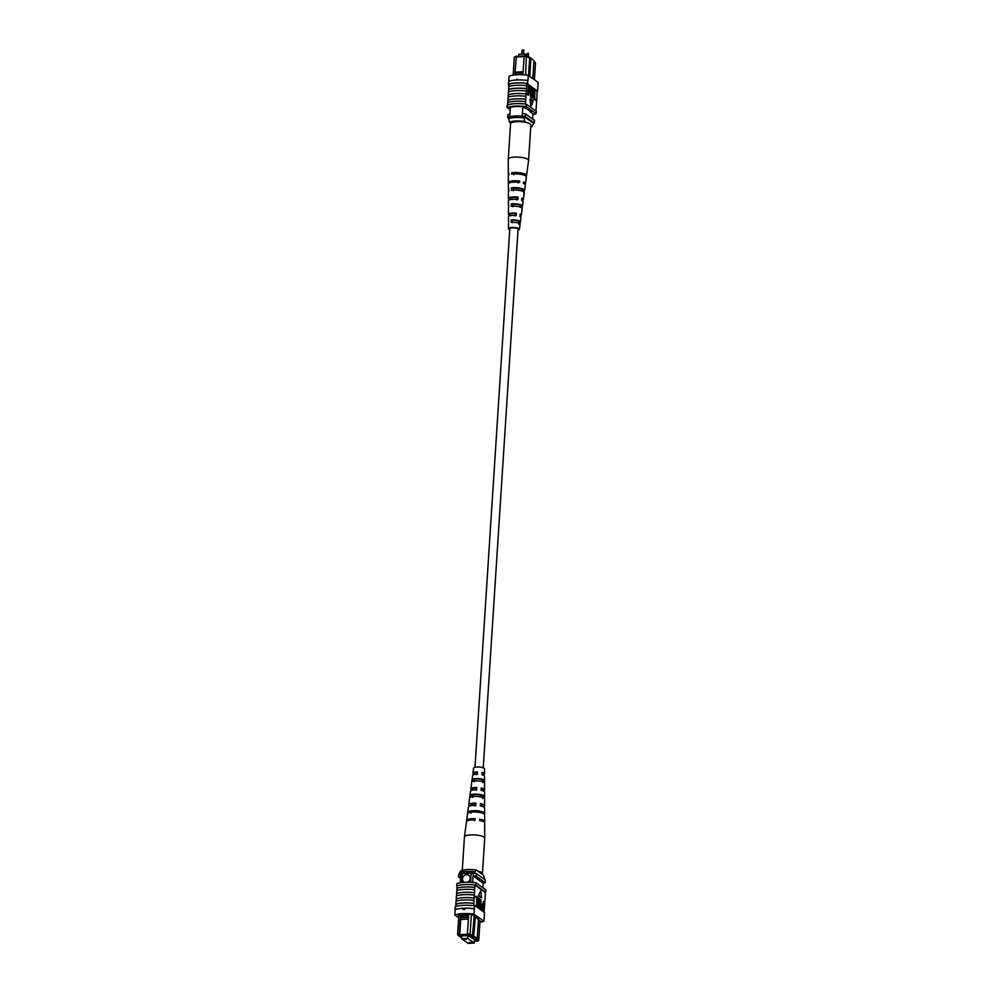 <?xml version="1.0" encoding="UTF-8"?>
<svg xmlns="http://www.w3.org/2000/svg" width="993" height="993" viewBox="0 0 993 993"><rect width="100%" height="100%" fill="white"/><g stroke="black" fill="none" stroke-linecap="round" stroke-linejoin="round"><path stroke-width="1.49" d="M483.243 767.788L518.073 229.209A4.133 1.092 -176.3 0 0 512.4 227.831A4.133 1.092 -176.3 0 0 509.819 228.675L474.989 767.254M518.656 56.316L518.78 54.354L524.912 54.069L524.8 55.707M524.912 54.069L530.237 57.904M534.408 79.688L535.5 62.708L533.936 61.591M513.158 75.133L514.337 57.073L516.41 56.067L514.858 74.649L522.951 74.264L523.05 72.675L514.933 73.048L516.41 56.067M516.869 56.39L524.304 56.042M528.537 75.456L529.629 58.488L526.849 56.477L524.167 56.216L526.315 55.844L532.968 59.667L530.907 58.426L529.753 76.337M533.949 61.355L535.5 62.708M532.943 113.885L532.62 119.011M510.328 107.232L509.719 116.653M522.852 106.661L522.231 116.131M532.844 78.559L533.998 60.647M526.315 55.844L525.657 74.959M522.405 113.574A16.298 4.32 3.7 0 1 525.434 113.835L534.495 120.364L534.321 123.02A16.558 4.394 3.7 0 1 533.44 123.256M508.366 117.819L507.671 117.323A16.558 4.394 3.7 0 1 508.416 117.112M509.881 114.17A16.558 4.394 3.7 0 0 507.845 114.667L507.671 117.323M523.845 116.342A16.298 4.32 3.7 0 1 525.26 116.479L534.321 123.02M525.434 113.835L525.26 116.479M530.498 57.892L529.219 57.942M523.05 72.675L524.167 56.216M516 56.601L514.337 57.073M524.143 56.613L516.497 56.973M523.162 71.744L515.528 72.104M510.836 123.194L509.446 122.189L508.416 117A15.18 4.022 3.7 0 1 523.745 116.28L524.763 121.456A12.412 3.289 -176.3 0 0 509.446 122.189M526.166 122.462L524.763 121.456M530.709 127.104A12.412 3.289 -176.3 0 0 531.963 126.645L533.539 123.331L523.745 116.28M531.963 126.645L530.796 125.801M508.317 118.601A15.18 4.022 3.7 0 1 523.646 117.869M517.663 79.353L516.981 80.048L516.385 79.415L517.663 79.353L516.385 79.415M508.863 86.49L508.975 84.765A16.558 4.394 3.7 0 0 508.528 84.926L508.565 84.405A16.558 4.394 3.7 0 1 527.717 83.499L527.693 84.02A16.558 4.394 -176.3 0 0 526.849 83.908L526.625 85.696A16.807 4.456 -176.3 0 0 516.546 85.299A16.807 4.456 -176.3 0 0 508.739 86.54L508.664 89.544A16.558 4.394 3.7 0 1 516.447 88.278A16.558 4.394 3.7 0 1 526.551 88.687L526.278 90.996A16.807 4.456 -176.3 0 0 516.199 90.599A16.807 4.456 -176.3 0 0 508.404 91.852L508.317 94.844A16.558 4.394 3.7 0 1 516.099 93.59A16.558 4.394 3.7 0 1 526.203 94L525.93 96.309A16.807 4.456 -176.3 0 0 515.851 95.911A16.807 4.456 -176.3 0 0 508.056 97.153L507.833 102.428M507.982 100.156A16.558 4.394 3.7 0 1 515.752 98.903A16.558 4.394 3.7 0 1 525.856 99.312L525.595 101.621A16.807 4.456 -176.3 0 0 515.516 101.224A16.807 4.456 -176.3 0 0 507.708 102.465L507.671 104.935A16.558 4.394 -176.3 0 0 507.224 105.109L507.075 107.505A16.558 4.394 3.7 0 1 526.228 106.599L536.121 113.711A16.558 4.394 3.7 0 1 532.906 114.605M525.595 101.621L525.434 104.017A16.807 4.456 -176.3 0 0 515.355 103.607A16.807 4.456 -176.3 0 0 507.56 104.861M525.93 96.309L525.744 99.226A16.807 4.456 -176.3 0 0 515.665 98.828A16.807 4.456 -176.3 0 0 507.87 100.082M527.817 80.495A16.807 4.456 -176.3 0 0 516.881 79.986A16.807 4.456 -176.3 0 0 508.627 81.401L508.441 84.318A16.807 4.456 -176.3 0 1 516.695 82.903A16.807 4.456 -176.3 0 1 527.618 83.412L527.817 80.495L527.618 83.412M526.625 85.696L526.427 88.613A16.807 4.456 -176.3 0 0 516.348 88.216A16.807 4.456 -176.3 0 0 508.553 89.457M526.278 90.996L526.091 93.925A16.807 4.456 -176.3 0 0 516.012 93.528A16.807 4.456 -176.3 0 0 508.205 94.769M508.764 81.339L509.099 76.163A16.558 4.394 3.7 0 1 528.251 75.257L538.144 82.382L537.809 87.694L537.585 91.145L527.693 84.02M526.849 83.908L537.139 91.319A16.558 4.394 -176.3 0 0 537.585 91.145M537.139 91.319L536.94 96.184A16.807 4.456 3.7 0 1 536.816 96.222M535.761 100.256L534.358 99.25L534.954 89.953L534.706 98.357L535.761 100.256L533.737 99.027M533.824 97.724L534.321 89.978L534.954 89.953M534.023 99.015L532.62 97.997L533.502 88.911L532.98 97.115L534.023 99.015L531.987 98.034L532.099 96.346M530.696 96.085L531.838 88.191L532.757 88.365L531.28 97.165L530.647 97.19L530.101 91.604M530.374 87.247L531.305 87.322L531.528 96.135M528.636 95.129L527.717 94.956L528.326 85.671L530.212 86.726L530.473 89.544L529.455 91.803L528.884 91.393L528.363 94.931L528.959 85.634M529.914 98.977L530.833 105.655L531.466 105.63L533.129 100.802L529.914 98.977M536.94 96.184L536.257 106.797A16.807 4.456 3.7 0 1 536.133 106.847M525.434 104.017L525.545 104.091A16.558 4.394 3.7 0 1 526.389 104.203L526.228 106.599M536.257 106.797L535.972 111.117M508.317 94.844L508.18 97.115M508.664 89.544L508.515 91.803M537.61 90.611L537.809 87.694M528.251 75.257L527.916 80.57M526.389 104.203L536.282 111.328L536.121 113.711M525.545 104.091A16.558 4.394 -176.3 0 0 507.671 104.935M510.166 109.727L507.075 107.505M510.328 107.393L510.166 107.269A16.558 4.394 3.7 0 1 522.939 106.673L531.454 111.824L530.175 111.886L533.03 113.947A16.558 4.394 3.7 0 1 532.943 113.959M530.237 110.943L530.175 111.886M517.08 79.912L518.358 79.862M529.542 90.723L530.188 89.395L529.17 86.925L528.959 90.301L529.741 90.797M528.363 94.931L527.717 94.956M528.909 90.76L529.753 87.347M530.188 89.395L529.554 89.42M531.329 96.06L532.471 88.166M530.883 97.277L531.528 97.252L531.019 87.123M532.62 97.997L531.987 98.034M534.358 99.25L533.713 99.275M530.547 98.952L531.466 105.63M530.845 125.068A10.166 2.694 -176.3 0 0 526.501 122.549A10.166 2.694 -176.3 0 0 516.087 121.729A10.166 2.694 -176.3 0 0 510.563 123.765L508.267 159.165A10.166 2.694 -176.3 0 0 508.267 159.215A10.166 2.694 -176.3 0 1 510.092 157.775A10.166 2.694 -176.3 0 1 524.217 157.949A10.166 2.694 -176.3 0 1 528.561 160.481L530.845 125.068M526.091 176.27A9.136 2.42 -176.3 0 0 526.538 175.624L528.549 160.531A10.166 2.694 -176.3 0 0 528.561 160.481M509.533 215.903L510.476 215.667M510.501 215.109A4.891 1.303 3.7 0 1 509.98 214.476A4.891 1.303 3.7 0 1 510.849 213.805A4.891 1.303 3.7 0 1 515.429 213.532L516.385 213.222A6.43 1.701 3.7 0 0 509.595 213.495A6.43 1.701 3.7 0 0 508.441 214.401L508.428 207.624A6.889 1.825 3.7 0 1 508.677 207.152L508.689 204.757A7.05 1.874 -176.3 0 0 508.416 205.266A7.05 1.874 -176.3 0 0 508.677 205.787M510.303 199.655L511.159 199.382A5.474 1.452 3.7 0 1 510.427 198.6A5.474 1.452 3.7 0 1 511.407 197.83A5.474 1.452 3.7 0 1 516.819 197.557L518.061 197.16A7.51 1.986 3.7 0 0 509.744 197.421A7.51 1.986 3.7 0 0 508.391 198.488L508.379 191.711A7.969 2.11 3.7 0 1 508.776 191.078L508.788 188.682A8.13 2.16 -176.3 0 0 508.366 189.353A8.13 2.16 -176.3 0 0 508.776 190.048M510.973 182.451A6.045 1.601 3.7 0 1 511.966 181.868A6.045 1.601 3.7 0 1 518.197 181.595L519.736 181.098A8.577 2.271 3.7 0 0 509.881 181.359A8.577 2.271 3.7 0 0 508.342 182.575L508.329 175.798A9.036 2.396 3.7 0 1 508.888 175.004L508.888 173.638A9.136 2.42 -176.3 0 0 508.317 174.445A9.136 2.42 -176.3 0 0 508.689 175.153M518.048 229.594A4.382 1.167 -176.3 0 0 518.321 229.246A4.382 1.167 -176.3 0 0 515.305 227.918A4.382 1.167 -176.3 0 0 510.352 228.067A4.382 1.167 -176.3 0 0 509.57 228.675A4.382 1.167 -176.3 0 0 509.794 229.06M509.757 229.631A5.462 1.452 3.7 0 1 508.49 228.626L508.478 223.537A5.809 1.539 3.7 0 1 508.59 223.239L508.602 220.843A5.97 1.589 -176.3 0 0 508.466 221.166A5.97 1.589 -176.3 0 0 508.602 221.513M508.49 228.626A5.462 1.452 3.7 0 1 509.471 227.844A5.462 1.452 3.7 0 1 515.665 227.67A5.462 1.452 3.7 0 1 519.401 229.321A5.462 1.452 3.7 0 1 518.42 230.053A5.462 1.452 3.7 0 1 518.011 230.165M516.385 213.222L516.137 215.605A6.268 1.663 -176.3 0 0 509.57 215.878A6.268 1.663 -176.3 0 0 508.453 216.772L508.466 221.166M509.546 215.419A6.43 1.701 3.7 0 1 508.441 214.401M518.061 197.16L517.812 199.556A7.348 1.949 -176.3 0 0 509.719 199.816A7.348 1.949 -176.3 0 0 508.404 200.859L508.416 205.266M509.881 199.767A7.51 1.986 3.7 0 1 508.391 198.488M519.736 181.098L519.587 182.476A8.49 2.247 -176.3 0 0 509.868 182.724A8.49 2.247 -176.3 0 0 508.354 183.928L508.366 189.353M508.739 183.283A8.577 2.271 3.7 0 1 508.342 182.575M521.921 208.927L522.206 206.606A7.05 1.874 -176.3 0 0 522.479 206.172L523.063 201.802A7.348 1.949 -176.3 0 0 521.61 200.487L521.859 198.091A7.51 1.986 3.7 0 1 523.373 199.456A7.51 1.986 3.7 0 1 522.033 200.449A7.51 1.986 3.7 0 1 521.735 200.536M519.947 224.542L520.245 222.221A5.97 1.589 -176.3 0 0 520.382 221.948L520.965 217.579A6.268 1.663 -176.3 0 0 519.922 216.536L520.183 214.153A6.43 1.701 3.7 0 1 521.275 215.233A6.43 1.701 3.7 0 1 520.121 216.077A6.43 1.701 3.7 0 1 519.972 216.126M523.87 193.312L524.155 190.979A8.13 2.16 -176.3 0 0 524.577 190.395L525.297 185.021A8.49 2.247 -176.3 0 0 523.373 183.395L523.522 182.029A8.577 2.271 3.7 0 1 525.471 183.68A8.577 2.271 3.7 0 1 524.999 184.326M526.538 175.624A9.136 2.42 -176.3 0 0 521.387 173.043A9.136 2.42 -176.3 0 0 511.494 172.794L511.482 174.16A9.036 2.396 3.7 0 1 521.263 174.42A9.036 2.396 3.7 0 1 526.364 176.965L525.471 183.68M524.577 190.395A8.13 2.16 -176.3 0 0 520.109 188.124A8.13 2.16 -176.3 0 0 511.383 187.838L511.37 190.234A7.969 2.11 3.7 0 1 519.898 190.519A7.969 2.11 3.7 0 1 524.267 192.741L523.373 199.456M522.479 206.172A7.05 1.874 -176.3 0 0 518.743 204.223A7.05 1.874 -176.3 0 0 511.283 203.925L511.271 206.321A6.889 1.825 3.7 0 1 518.532 206.618A6.889 1.825 3.7 0 1 522.169 208.518L521.275 215.233M520.382 221.948A5.97 1.589 -176.3 0 0 517.378 220.322A5.97 1.589 -176.3 0 0 511.209 219.999L511.196 222.395A5.809 1.539 3.7 0 1 517.167 222.73A5.809 1.539 3.7 0 1 520.071 224.294L519.401 229.321M518.085 182.96L518.197 181.595M516.608 199.941L516.819 197.557M515.218 215.903L515.429 213.532M523.596 174.991A6.343 1.676 -176.3 0 0 513.89 173.39L513.84 174.743M522.082 191.078L522.144 190.482A5.797 1.539 -176.3 0 0 522.256 190.222A5.797 1.539 -176.3 0 0 519.351 188.67A5.797 1.539 -176.3 0 0 513.406 188.335L513.331 190.718M520.506 207.165L520.605 206.209A5.226 1.39 -176.3 0 0 520.667 206.035A5.226 1.39 -176.3 0 0 518.147 204.657A5.226 1.39 -176.3 0 0 512.897 204.31L512.822 206.693M518.805 224.269L519.041 221.923A4.655 1.229 -176.3 0 0 519.066 221.836A4.655 1.229 -176.3 0 0 512.4 220.297L512.338 222.68M513.89 173.39L511.494 172.794M513.406 188.335L511.383 187.838M524.155 190.979L522.144 190.482M512.897 204.31L511.283 203.925M522.206 206.606L520.605 206.209M512.4 220.297L511.209 219.999M520.245 222.221L519.041 221.923M466.536 939.192L464.674 939.167L466.536 939.192M471.067 942.456L469.205 942.431L471.067 942.456M474.22 943.065L467.728 938.385L461.596 938.67L468.088 943.35L474.22 943.065L474.418 939.949M467.728 938.385L467.914 935.555M461.596 938.67L461.782 935.853M467.777 882.206A4.133 3.674 -54.2 0 0 468.77 875.342A4.133 3.674 -54.2 0 0 463.942 882.057A4.133 3.674 -54.2 0 0 464.352 882.305M468.783 875.342A4.133 3.674 -54.2 0 0 463.942 882.057M468.435 917.383L468.535 915.782L460.442 916.167L460.342 917.768L468.485 917.408L467.418 933.842L470.099 934.103L477.248 938.273L478.502 918.835M468.373 919.096L460.727 919.468L460.305 917.793L459.238 934.227L457.574 934.698L458.878 914.615M468.646 914.851L461 915.211L460.417 916.154L460.529 914.367M471.352 914.665L470.099 934.103L469.453 935.071L458.468 935.592L461.646 937.876M468.696 914.081L468.535 915.782M474.344 941.103L477.757 941.041L474.84 938.944L476.119 938.881L469.453 935.071M461.72 936.66L460.032 935.927L469.044 935.592M474.369 940.793L476.144 940.706L469.019 936.064M472.68 882.417L473.264 873.319A14.622 3.885 -176.3 0 0 471.166 873.17L462.229 873.604A14.622 3.885 -176.3 0 0 460.752 873.914A16.558 4.394 -176.3 0 0 458.716 874.399L458.543 877.055L460.467 878.433M470.583 882.28L471.166 873.17M461.646 882.566L462.229 873.604M460.181 882.802L460.752 873.914M482.908 887.742L483.194 883.249A16.298 4.32 -176.3 0 0 485.192 882.752L485.366 880.096L476.292 873.567A16.558 4.394 -176.3 0 0 473.264 873.319M475.411 916.601L473.649 937.107M474.157 916.229L472.37 937.169M476.466 938.695L478.75 940.346L480.004 920.896M485.192 882.752L476.131 876.223A16.558 4.394 -176.3 0 0 473.102 875.975L483.194 883.249M476.131 876.223L476.292 873.567M460.578 876.558A16.558 4.394 -176.3 0 0 458.543 877.055M467.728 934.897L467.418 933.842M460.727 919.468L459.747 934.599L467.529 934.227M459.238 934.227L459.548 935.282M460.007 935.617L459.747 934.599M461 915.211L461.062 914.305M477.757 941.041L478.75 940.346M476.119 938.881L477.248 938.273M457.574 934.698L458.468 935.592M476.355 870.042L474.89 871.767A15.18 4.022 -176.3 0 0 459.56 872.499L461.037 870.774A12.412 3.289 3.7 0 1 476.355 870.042L483.554 875.23L484.634 879.575M474.89 871.767L474.791 873.368A15.18 4.022 -176.3 0 0 459.461 874.088L459.573 874.163M459.56 872.499L459.461 874.088M479.917 922.261A16.558 4.394 -176.3 0 0 483.901 921.243L474.009 914.119A16.558 4.394 -176.3 0 0 454.856 915.025L455.191 909.725A16.558 4.394 3.7 0 1 463.421 908.285L464.016 908.93L462.738 908.992L463.421 908.285L464.016 908.93L462.738 908.992M463.433 909.489L464.712 909.427M484.05 912.195L484.944 900.254A16.807 4.456 3.7 0 1 484.82 900.303M484.944 900.254L485.292 894.954A16.807 4.456 3.7 0 1 485.167 894.991M485.292 894.954L485.329 892.484A16.558 4.394 -176.3 0 0 485.776 892.31L485.925 889.914L476.032 882.789A16.558 4.394 -176.3 0 0 456.879 883.696L456.718 886.091A16.558 4.394 3.7 0 1 457.041 885.967M483.901 921.243L484.373 916.018A16.807 4.456 3.7 0 1 484.236 916.067M484.373 916.018L484.472 912.48L474.58 905.368L474.356 908.818L474.542 905.889M455.39 906.659L455.415 906.274A16.558 4.394 -176.3 0 1 455.861 906.1L455.986 904.238A16.558 4.394 3.7 0 1 473.86 903.394L473.735 905.256A16.558 4.394 3.7 0 1 474.58 905.368M463.421 908.285A16.558 4.394 3.7 0 1 474.356 908.818L474.009 914.119M476.566 906.584L476.814 898.181L475.759 896.282L477.794 897.262L477.199 906.559L476.566 906.584M478.936 907.801L479.185 899.397L478.055 898.591L478.129 897.498L479.532 898.516L478.936 907.801L478.018 907.627L478.539 899.422L477.695 898.814M479.681 908.347L479.743 902.798L480.873 899.348L481.133 909.389L480.823 900.452L479.681 908.347L478.787 907.813M479.42 900.192L480.227 899.385M481.133 909.389L480.215 909.216L480.19 900.477M483.194 910.879L481.94 909.787L481.679 906.969L482.697 904.71L483.268 905.12L483.79 901.582L483.194 910.879L481.146 909.29M481.419 904.933L482.697 904.71M482.66 904.685L483.517 901.383M478.39 895.736L481.605 897.56L480.686 890.882L478.39 895.736L480.686 890.882M473.86 903.394L474.617 889.765A16.807 4.456 -176.3 0 0 456.743 890.622L456.668 893.613A16.558 4.394 3.7 0 1 474.542 892.769M474.617 889.765L474.927 884.986L485.329 892.484M474.095 897.995A16.807 4.456 -176.3 0 0 456.209 898.851L456.395 895.922A16.807 4.456 -176.3 0 1 474.282 895.078M456.519 895.885L456.668 893.613M456.867 890.572L457.016 888.313A16.558 4.394 3.7 0 1 474.89 887.457M474.778 887.382A16.807 4.456 -176.3 0 0 456.904 888.226L457.016 888.313M456.904 888.226L457.053 885.843A16.807 4.456 3.7 0 1 474.927 884.986M473.748 903.307A16.807 4.456 -176.3 0 0 455.874 904.151L455.986 904.238M455.874 904.151L456.06 901.234A16.807 4.456 -176.3 0 1 473.934 900.39M456.184 901.197L456.321 898.926A16.558 4.394 3.7 0 1 474.207 898.082M455.191 909.725L455.067 909.638A16.807 4.456 3.7 0 1 474.257 908.732M474.443 905.815A16.807 4.456 -176.3 0 0 455.253 906.721L455.067 909.638M474.431 892.695A16.807 4.456 -176.3 0 0 456.557 893.539M485.776 892.31L475.883 885.185A16.558 4.394 -176.3 0 0 475.051 885.073M475.883 885.185L476.032 882.789M484.435 913.014L484.249 915.943M478.465 919.394L474.853 916.204L470.707 914.205A16.558 4.394 -176.3 0 0 457.947 914.801L458.828 915.434M479.954 921.641A16.558 4.394 -176.3 0 0 480.811 921.479L478.44 919.766M454.856 915.025L458.667 917.78M482.25 905.802L482.983 909.588L483.206 906.212L482.412 905.703M481.94 909.787L481.295 909.811M482.375 909.141L482.164 905.951M483.206 906.212L482.561 906.237M480.848 909.191L480.215 909.216M479.991 899.298L480.873 899.348M479.396 908.148L478.763 908.173M479.185 899.397L478.539 899.422M478.651 907.602L478.018 907.627M477.199 906.559L477.447 898.144L475.684 897.374M476.33 897.337L476.392 896.257M477.447 898.144L476.814 898.181M476.913 906.348L476.28 906.386M479.023 895.698L481.605 897.56M462.291 870.302L464.439 836.938A10.166 2.694 3.7 0 1 464.451 836.888A10.166 2.694 3.7 0 1 464.637 836.478A10.166 2.694 3.7 0 1 476.553 835.063A10.166 2.694 3.7 0 1 484.733 838.204A10.166 2.694 3.7 0 1 484.733 838.253L482.437 873.654A10.166 2.694 3.7 0 1 482.25 874.125A10.166 2.694 3.7 0 1 482.164 874.225M477.757 871.06A10.166 2.694 3.7 0 1 482.437 873.654M476.23 790.316L476.367 787.983A5.139 1.365 -176.3 0 0 472.581 789.025A5.139 1.365 -176.3 0 0 473.599 789.944M474.48 820.702L474.555 819.362A6.293 1.663 -176.3 0 0 469.652 820.218M475.324 806.006L475.461 803.672A5.71 1.514 -176.3 0 0 470.98 804.839A5.71 1.514 -176.3 0 0 471.551 805.584M477.124 774.627L477.261 772.293A4.568 1.216 -176.3 0 0 474.17 773.224A4.568 1.216 -176.3 0 0 475.734 774.267L475.734 774.267M471.067 813.13L471.203 811.79A5.995 1.589 3.7 0 1 477.335 811.492A5.995 1.589 3.7 0 1 482.039 813.019L484.621 813.304L484.634 814.67A8.577 2.271 -176.3 0 0 477.757 812.187A8.577 2.271 -176.3 0 0 468.448 812.845L468.622 811.504A8.49 2.247 3.7 0 1 477.819 810.859A8.49 2.247 3.7 0 1 484.621 813.304M472.705 797.354L472.953 795.008A5.387 1.427 3.7 0 1 478.316 794.785A5.387 1.427 3.7 0 1 482.474 796.076L482.412 798.446M474.369 781.578L474.617 779.232A4.804 1.278 3.7 0 1 479.222 779.071A4.804 1.278 3.7 0 1 482.871 780.163L482.809 782.534M475.461 803.672L475.92 803.076A7.969 2.11 -176.3 0 0 468.733 804.678L470.521 791.247A7.05 1.874 3.7 0 1 476.615 789.82L476.727 787.511A6.889 1.825 -176.3 0 0 470.831 788.901A6.889 1.825 -176.3 0 0 472.283 790.18M464.451 836.888L466.462 821.794A9.136 2.42 3.7 0 1 475.051 819.97L475.113 818.642A9.036 2.396 -176.3 0 0 466.636 820.441A9.036 2.396 -176.3 0 0 466.909 821.137M466.636 820.441L468.423 807.024A8.13 2.16 3.7 0 1 475.808 805.385L475.92 803.076M468.733 804.678A7.969 2.11 -176.3 0 0 469.925 805.931M470.831 788.901L472.618 775.471A5.97 1.589 3.7 0 1 477.41 774.267L477.534 771.946A5.809 1.539 -176.3 0 0 472.929 773.125A5.809 1.539 -176.3 0 0 474.815 774.428M482.499 774.925A5.809 1.539 -176.3 0 0 484.522 773.87L484.51 768.793A5.462 1.452 -176.3 0 0 480.115 767.105A5.462 1.452 -176.3 0 0 473.599 768.085L472.929 773.125M478.564 796.609A7.51 1.986 -176.3 0 0 470.57 797.118L470.893 794.772A7.348 1.949 3.7 0 1 478.688 794.288A7.348 1.949 3.7 0 1 484.547 796.312L484.559 798.695A7.51 1.986 -176.3 0 0 478.564 796.609M479.383 781.032A6.43 1.701 -176.3 0 0 472.718 781.392L473.04 779.058A6.268 1.663 3.7 0 1 479.507 778.711A6.268 1.663 3.7 0 1 484.447 780.337L484.46 782.72A6.43 1.701 -176.3 0 0 479.383 781.032M484.311 822.266A9.036 2.396 -176.3 0 0 484.671 821.608A9.036 2.396 -176.3 0 0 479.582 819.151L479.507 820.466A9.136 2.42 3.7 0 1 484.683 822.974L484.733 838.204M483.281 806.8A7.969 2.11 -176.3 0 0 484.621 805.695A7.969 2.11 -176.3 0 0 480.389 803.573L480.264 805.894A8.13 2.16 3.7 0 1 484.634 808.066L484.671 821.608M482.97 790.875A6.889 1.825 -176.3 0 0 484.572 789.783A6.889 1.825 -176.3 0 0 481.195 788.008L481.071 790.329A7.05 1.874 3.7 0 1 484.584 792.153L484.621 805.695M484.522 773.87A5.809 1.539 -176.3 0 0 481.99 772.442L481.878 774.763A5.97 1.589 3.7 0 1 484.534 776.241L484.572 789.783M481.717 821A6.293 1.663 -176.3 0 0 479.532 819.995M481.717 806.242A5.71 1.514 -176.3 0 0 482.387 805.584A5.71 1.514 -176.3 0 0 480.351 804.28M481.704 790.478A5.139 1.365 -176.3 0 0 482.834 789.696A5.139 1.365 -176.3 0 0 481.158 788.579M481.878 774.59A4.568 1.216 -176.3 0 0 483.281 773.808A4.568 1.216 -176.3 0 0 481.977 772.877M474.555 819.362L475.113 818.642M471.203 811.79L468.622 811.504M472.953 795.008L470.893 794.772M484.547 796.312L482.474 796.076M474.617 779.232L473.04 779.058M484.447 780.337L482.871 780.163M528.611 53.994L526.886 53.883M523.857 50.569L522.132 50.457M532.124 93.516L531.491 93.553M530.672 92.473L530.039 92.498M482.362 910.271L481.729 910.308M481.195 903.829L480.562 903.866M526.724 55.372L526.824 53.783L528.388 53.262L528.512 56.663M521.809 54.218L522.057 50.358L523.634 49.836L523.696 54.118M508.317 174.445L508.267 159.215"/></g></svg>
